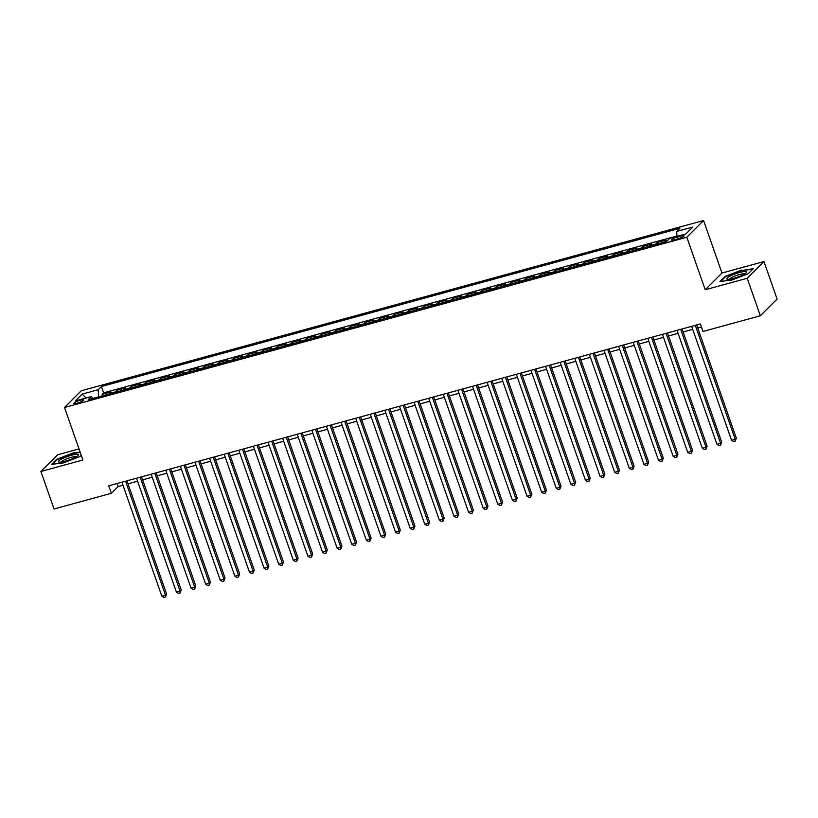 <?xml version="1.0" encoding="UTF-8"?>
<svg xmlns="http://www.w3.org/2000/svg" width="818" height="818" viewBox="0 0 818 818"><rect width="100%" height="100%" fill="white"/><g stroke="black" fill="none" stroke-linecap="round" stroke-linejoin="round"><path stroke-width="1.23" d="M77.332 403.151A5.174 0.951 -19.3 0 0 83.661 400.002A5.174 0.951 -19.3 0 0 80.225 400.268A5.174 0.951 -19.3 0 0 73.896 403.417A5.174 0.951 -19.3 0 0 77.332 403.151M79.019 448.918L57.649 454.767L40.9 471.485L54.039 508.99L111.371 493.305L118.16 486.526L122.976 485.217M703.572 220.523L81.258 390.759L64.51 407.487L686.823 237.24L703.572 220.523L721.967 273.038L705.218 289.756L747.212 278.273L763.961 261.545L721.967 273.038M763.961 261.545L777.1 299.061L760.351 315.779L747.212 278.273M664.011 242.2A6.472 2.27 -105.3 0 1 664.328 241.739L665.975 240.093L657.212 242.486L657.713 243.928M649.41 246.198A6.472 2.27 74.7 0 1 649.717 245.737L651.373 244.091L642.611 246.484L643.112 247.926M634.799 250.196A6.472 2.27 74.7 0 1 635.105 249.735L636.762 248.089L627.999 250.482L628.5 251.924M620.187 254.193A6.472 2.27 74.7 0 1 620.504 253.733L622.15 252.077L613.388 254.48L613.889 255.911M605.586 258.191A6.472 2.27 74.7 0 1 605.893 257.731L607.549 256.075L598.776 258.478L599.287 259.909M590.974 262.189A6.472 2.27 74.7 0 1 591.281 261.719L592.938 260.073L584.175 262.476L584.676 263.907M576.363 266.177A6.472 2.27 74.7 0 1 576.68 265.717L578.326 264.071L569.563 266.464L570.064 267.905M561.761 270.175A6.472 2.27 74.7 0 1 562.068 269.715L563.725 268.069L554.952 270.461L555.463 271.903M547.15 274.173A6.472 2.27 74.7 0 1 547.457 273.713L549.113 272.067L540.35 274.459L540.851 275.901M532.538 278.171A6.472 2.27 74.7 0 1 532.855 277.711L534.502 276.055L525.739 278.457L526.24 279.889M517.937 282.169A6.472 2.27 74.7 0 1 518.244 281.709L519.9 280.053L511.127 282.455L511.639 283.887M503.326 286.167A6.472 2.27 74.7 0 1 503.632 285.697L505.289 284.05L496.526 286.453L497.027 287.885M488.714 290.155A6.472 2.27 74.7 0 1 489.031 289.695L490.677 288.048L481.914 290.441L482.416 291.883M474.113 294.153A6.472 2.27 74.7 0 1 474.42 293.693L476.066 292.046L467.303 294.439L467.804 295.881M459.501 298.151A6.472 2.27 74.7 0 1 459.808 297.691L461.464 296.044L452.702 298.437L453.203 299.879M444.89 302.149A6.472 2.27 74.7 0 1 445.196 301.689L446.853 300.032L438.09 302.435L438.591 303.867M430.278 306.147A6.472 2.27 74.7 0 1 430.595 305.676L432.241 304.03L423.479 306.433L423.98 307.865M415.677 310.145A6.472 2.27 74.7 0 1 415.984 309.674L417.64 308.028L408.867 310.421L409.378 311.863M401.065 314.132A6.472 2.27 74.7 0 1 401.372 313.672L403.029 312.026L394.266 314.419L394.767 315.86M386.454 318.13A6.472 2.27 74.7 0 1 386.771 317.67L388.417 316.024L379.654 318.417L380.155 319.858M371.853 322.128A6.472 2.27 74.7 0 1 372.159 321.668L373.816 320.012L365.043 322.415L365.554 323.856M357.241 326.126A6.472 2.27 74.7 0 1 357.548 325.666L359.204 324.01L350.441 326.413L350.942 327.844M342.63 330.124A6.472 2.27 74.7 0 1 342.946 329.654L344.593 328.008L335.83 330.411L336.331 331.842M328.028 334.112A6.472 2.27 74.7 0 1 328.335 333.652L329.991 332.006L321.218 334.398L321.73 335.84M313.417 338.11A6.472 2.27 74.7 0 1 313.723 337.65L315.38 336.004L306.617 338.396L307.118 339.838M298.805 342.108A6.472 2.27 74.7 0 1 299.122 341.648L300.768 340.002L292.006 342.394L292.507 343.836M284.204 346.106A6.472 2.27 74.7 0 1 284.511 345.646L286.157 343.989L277.394 346.392L277.895 347.824M269.592 350.104A6.472 2.27 74.7 0 1 269.899 349.644L271.556 347.987L262.793 350.39L263.294 351.822M254.981 354.102A6.472 2.27 74.7 0 1 255.288 353.632L256.944 351.985L248.181 354.388L248.682 355.82M240.369 358.09A6.472 2.27 74.7 0 1 240.686 357.63L242.332 355.983L233.57 358.376L234.071 359.818M225.768 362.088A6.472 2.27 74.7 0 1 226.075 361.628L227.731 359.981L218.958 362.374L219.469 363.816M211.156 366.086A6.472 2.27 74.7 0 1 211.463 365.626L213.12 363.979L204.357 366.372L204.858 367.814M196.545 370.084A6.472 2.27 74.7 0 1 196.862 369.624L198.508 367.967L189.745 370.37L190.246 371.801M181.944 374.082A6.472 2.27 74.7 0 1 182.25 373.611L183.907 371.965L175.134 374.368L175.645 375.799M167.332 378.08A6.472 2.27 74.7 0 1 167.639 377.609L169.295 375.963L160.532 378.356L161.034 379.797M152.721 382.067A6.472 2.27 74.7 0 1 153.038 381.607L154.684 379.961L145.921 382.354L146.422 383.795M138.119 386.065A6.472 2.27 74.7 0 1 138.426 385.605L140.082 383.959L131.309 386.352L131.821 387.793M123.508 390.063A6.472 2.27 74.7 0 1 123.815 389.603L125.471 387.947L116.708 390.35L117.209 391.791M760.351 315.779L703.01 331.464L700.382 323.959L108.743 485.81L111.371 493.305M680.729 236.024L677.519 236.903A5.01 0.92 -19.3 0 0 671.384 239.96A5.01 0.92 -19.3 0 0 674.707 239.705L677.918 238.825A5.01 0.92 -19.3 0 0 684.053 235.768A5.01 0.92 -19.3 0 0 680.729 236.024L681.292 237.649M93.058 398.386L91.36 396.566L88.191 399.726L666.68 241.474L669.85 238.314L685.913 233.917L692.795 227.046L676.731 231.443L679.901 228.283L101.401 386.525L98.242 389.695L98.508 396.904M91.36 396.566L75.287 400.953L82.168 394.092L98.242 389.695M676.895 236.003L103.61 392.834L102.097 394.348L102.598 395.779M108.896 394.061A6.472 2.27 74.7 0 1 109.213 393.601L110.859 391.945L102.097 394.348M114.745 392.456A6.472 2.27 -105.3 0 1 115.052 391.996L116.708 390.35M129.346 388.468A6.472 2.27 -105.3 0 1 129.663 387.998L131.309 386.352M143.958 384.47A6.472 2.27 -105.3 0 1 144.265 384.01L145.921 382.354M158.569 380.472A6.472 2.27 -105.3 0 1 158.876 380.012L160.532 378.356M173.171 376.474A6.472 2.27 -105.3 0 1 173.488 376.014L175.134 374.368M187.782 372.476A6.472 2.27 -105.3 0 1 188.099 372.016L189.745 370.37M202.394 368.489A6.472 2.27 -105.3 0 1 202.7 368.018L204.357 366.372M217.005 364.491A6.472 2.27 -105.3 0 1 217.312 364.03L218.958 362.374M231.606 360.493A6.472 2.27 -105.3 0 1 231.923 360.032L233.57 358.376M246.218 356.495A6.472 2.27 -105.3 0 1 246.525 356.034L248.181 354.388M260.83 352.497A6.472 2.27 -105.3 0 1 261.136 352.037L262.793 350.39M275.431 348.499A6.472 2.27 -105.3 0 1 275.748 348.039L277.394 346.392M290.042 344.511A6.472 2.27 -105.3 0 1 290.349 344.041L292.006 342.394M304.654 340.513A6.472 2.27 -105.3 0 1 304.961 340.053L306.617 338.396M319.255 336.515A6.472 2.27 -105.3 0 1 319.572 336.055L321.218 334.398M333.867 332.517A6.472 2.27 -105.3 0 1 334.173 332.057L335.83 330.411M348.478 328.519A6.472 2.27 -105.3 0 1 348.785 328.059L350.441 326.413M363.08 324.521A6.472 2.27 -105.3 0 1 363.396 324.061L365.043 322.415M377.691 320.533A6.472 2.27 -105.3 0 1 377.998 320.063L379.654 318.417M392.303 316.535A6.472 2.27 -105.3 0 1 392.609 316.075L394.266 314.419M406.914 312.537A6.472 2.27 -105.3 0 1 407.221 312.077L408.867 310.421M421.515 308.539A6.472 2.27 -105.3 0 1 421.832 308.079L423.479 306.433M436.127 304.541A6.472 2.27 -105.3 0 1 436.434 304.081L438.09 302.435M450.738 300.554A6.472 2.27 -105.3 0 1 451.045 300.083L452.702 298.437M465.34 296.556A6.472 2.27 -105.3 0 1 465.657 296.096L467.303 294.439M479.951 292.558A6.472 2.27 -105.3 0 1 480.258 292.098L481.914 290.441M494.563 288.56A6.472 2.27 -105.3 0 1 494.87 288.1L496.526 286.453M509.164 284.562A6.472 2.27 -105.3 0 1 509.481 284.102L511.127 282.455M523.776 280.564A6.472 2.27 -105.3 0 1 524.082 280.104L525.739 278.457M538.387 276.576A6.472 2.27 -105.3 0 1 538.694 276.106L540.35 274.459M552.988 272.578A6.472 2.27 -105.3 0 1 553.305 272.118L554.952 270.461M567.6 268.58A6.472 2.27 -105.3 0 1 567.907 268.12L569.563 266.464M582.212 264.582A6.472 2.27 -105.3 0 1 582.518 264.122L584.175 262.476M596.823 260.584A6.472 2.27 -105.3 0 1 597.13 260.124L598.776 258.478M611.424 256.586A6.472 2.27 -105.3 0 1 611.741 256.126L613.388 254.48M626.036 252.598A6.472 2.27 -105.3 0 1 626.343 252.128L627.999 250.482M640.647 248.6A6.472 2.27 -105.3 0 1 640.954 248.14L642.611 246.484M655.249 244.602A6.472 2.27 -105.3 0 1 655.566 244.142L657.212 242.486M40.9 471.485L82.894 459.992L64.51 407.487M705.218 289.756L686.823 237.24M128.017 483.837L137.577 481.219M142.629 479.839L152.189 477.221M157.24 475.841L166.8 473.223M171.841 471.843L181.402 469.235M186.453 467.855L196.013 465.238M201.064 463.857L210.625 461.24M215.666 459.859L225.236 457.242M230.277 455.861L239.838 453.244M244.889 451.863L254.449 449.246M259.49 447.865L269.061 445.258M274.102 443.877L283.662 441.26M288.713 439.879L298.273 437.262M303.325 435.882L312.885 433.264M317.926 431.884L327.486 429.266M332.537 427.886L342.098 425.268M347.149 423.888L356.709 421.28M361.75 419.9L371.311 417.282M376.362 415.902L385.922 413.284M390.973 411.904L400.534 409.286M405.575 407.906L415.145 405.288M420.186 403.908L429.747 401.29M434.798 399.91L444.358 397.303M449.399 395.922L458.97 393.305M464.01 391.924L473.571 389.307M478.622 387.926L488.182 385.309M493.223 383.928L502.794 381.311M507.835 379.93L517.395 377.323M522.446 375.943L532.007 373.325M537.058 371.945L546.618 369.327M551.659 367.947L561.22 365.329M566.271 363.949L575.831 361.331M580.882 359.951L590.443 357.333M595.484 355.953L605.054 353.345M610.095 351.965L619.655 349.347M624.707 347.967L634.267 345.349M639.308 343.969L648.879 341.351M653.919 339.971L663.48 337.353M668.531 335.973L678.091 333.355M683.132 331.975L692.703 329.368M697.744 327.987L701.435 326.975M117.107 483.52L118.16 486.526M676.915 236.382L676.731 231.443M103.61 392.834L101.401 386.525M82.168 394.092L86.043 398.018M741.64 270.073L725.024 276.443L719.983 281.474L731.558 280.145L748.173 273.764L753.214 268.733L741.793 270.502M80.133 452.109L73.313 452.896L56.687 459.266L51.646 464.307L63.221 462.968L79.837 456.587L81.227 455.207M725.208 276.975L725.024 276.443M56.882 459.808L56.687 459.266M695.3 325.349L735.208 439.317L731.558 440.309L691.65 326.351M696.691 324.971L736.333 438.182L735.208 439.317L735.137 441.229L733.674 441.628L731.558 440.309M736.333 438.182L735.137 441.229M733.756 278.345A10.511 1.922 -19.3 0 0 746.302 272.701A10.511 1.922 -19.3 0 0 739.646 272.466A10.511 1.922 -19.3 0 0 729.359 276.504A10.511 1.922 -19.3 0 0 727.519 279.275A10.511 1.922 -19.3 0 0 733.756 278.345M744.574 273.989A7.955 1.462 -19.3 0 0 739.411 274.551A7.955 1.462 -19.3 0 0 729.666 279.214M720.801 281.382L725.484 276.699L741.589 270.523L752.703 269.245M75.123 457.446A10.511 1.922 -19.3 0 0 77.966 455.524A10.511 1.922 -19.3 0 0 73.518 454.757A10.511 1.922 -19.3 0 0 61.616 459.01A10.511 1.922 -19.3 0 0 59.182 462.109A10.511 1.922 -19.3 0 0 75.123 457.446M76.248 456.822A7.955 1.462 -19.3 0 0 71.207 457.334A7.955 1.462 -19.3 0 0 63.743 460.186A7.955 1.462 -19.3 0 0 61.34 462.037M52.464 464.205L57.158 459.522L73.262 453.346L80.287 452.538M680.688 329.347L720.597 443.305L716.946 444.307L677.038 330.349M682.079 328.969L721.732 442.18L720.597 443.305L720.525 445.217L719.063 445.616L716.946 444.307M721.732 442.18L720.525 445.217M666.077 333.345L705.985 447.303L702.335 448.305L662.427 334.347M667.478 332.967L707.12 446.178L705.985 447.303L705.914 449.215L704.451 449.614L702.335 448.305M707.12 446.178L705.914 449.215M651.476 337.343L691.384 451.301L687.723 452.303L647.815 338.345M652.866 336.965L692.509 450.176L691.384 451.301L691.302 453.213L689.85 453.612L687.723 452.303M692.509 450.176L691.302 453.213M636.864 341.341L676.772 455.299L673.122 456.301L633.214 342.333M638.255 340.953L677.907 454.164L676.772 455.299L676.701 457.211L675.239 457.61L673.122 456.301M677.907 454.164L676.701 457.211M622.253 345.339L662.161 459.297L658.51 460.289L618.602 346.331M623.653 344.951L663.296 458.162L662.161 459.297L662.089 461.209L660.627 461.608L658.51 460.289M663.296 458.162L662.089 461.209M607.651 349.327L647.559 463.295L643.899 464.287L603.991 350.329M609.042 348.949L648.684 462.16L647.559 463.295L647.478 465.207L646.026 465.606L643.899 464.287M648.684 462.16L647.478 465.207M593.04 353.325L632.948 467.282L629.298 468.285L589.389 354.327M594.43 352.947L634.083 466.158L632.948 467.282L632.876 469.195L631.414 469.593L629.298 468.285M634.083 466.158L632.876 469.195M578.428 357.323L618.336 471.28L614.686 472.283L574.778 358.325M579.819 356.945L619.471 470.156L618.336 471.28L618.265 473.193L616.803 473.591L614.686 472.283M619.471 470.156L618.265 473.193M563.817 361.321L603.725 475.278L600.075 476.281L560.166 362.323M565.218 360.942L604.86 474.154L603.725 475.278L603.653 477.191L602.191 477.589L600.075 476.281M604.86 474.154L603.653 477.191M549.215 365.319L589.124 479.276L585.473 480.278L545.565 366.311M550.606 364.93L590.248 478.141L589.124 479.276L589.052 481.189L587.59 481.587L585.473 480.278M590.248 478.141L589.052 481.189M534.604 369.317L574.512 483.274L570.862 484.266L530.954 370.309M535.995 368.928L575.647 482.139L574.512 483.274L574.44 485.186L572.978 485.585L570.862 484.266M575.647 482.139L574.44 485.186M519.992 373.305L559.901 487.272L556.25 488.264L516.342 374.307M521.393 372.926L561.036 486.137L559.901 487.272L559.829 489.174L558.367 489.583L556.25 488.264M561.036 486.137L559.829 489.174M505.391 377.303L545.299 491.26L541.649 492.262L501.741 378.305M506.782 376.924L546.424 490.135L545.299 491.26L545.228 493.172L543.765 493.571L541.649 492.262M546.424 490.135L545.228 493.172M490.78 381.3L530.688 495.258L527.037 496.26L487.129 382.303M492.17 380.922L531.823 494.133L530.688 495.258L530.616 497.17L529.154 497.569L527.037 496.26M531.823 494.133L530.616 497.17M476.168 385.298L516.076 499.256L512.426 500.258L472.518 386.3M477.569 384.92L517.211 498.131L516.076 499.256L516.005 501.168L514.542 501.567L512.426 500.258M517.211 498.131L516.005 501.168M461.567 389.296L501.475 503.254L497.814 504.256L457.906 390.288M462.957 388.908L502.6 502.119L501.475 503.254L501.393 505.166L499.941 505.565L497.814 504.256M502.6 502.119L501.393 505.166M446.955 393.284L486.863 507.252L483.213 508.244L443.305 394.286M448.346 392.906L487.998 506.117L486.863 507.252L486.792 509.164L485.33 509.563L483.213 508.244M487.998 506.117L486.792 509.164M432.344 397.282L472.252 511.24L468.602 512.242L428.693 398.284M433.744 396.904L473.387 510.115L472.252 511.24L472.18 513.152L470.718 513.551L468.602 512.242M473.387 510.115L472.18 513.152M417.742 401.28L457.651 515.238L453.99 516.24L414.082 402.282M419.133 400.902L458.775 514.113L457.651 515.238L457.569 517.15L456.117 517.549L453.99 516.24M458.775 514.113L457.569 517.15M403.131 405.278L443.039 519.236L439.389 520.238L399.481 406.28M404.521 404.9L444.174 518.111L443.039 519.236L442.967 521.148L441.505 521.547L439.389 520.238M444.174 518.111L442.967 521.148M388.519 409.276L428.428 523.234L424.777 524.236L384.869 410.268M389.92 408.888L429.562 522.099L428.428 523.234L428.356 525.146L426.894 525.545L424.777 524.236M429.562 522.099L428.356 525.146M373.918 413.274L413.816 527.232L410.166 528.224L370.257 414.266M375.309 412.885L414.951 526.097L413.816 527.232L413.744 529.144L412.282 529.543L410.166 528.224M414.951 526.097L413.744 529.144M359.306 417.262L399.215 531.23L395.564 532.221L355.656 418.264M360.697 416.883L400.339 530.095L399.215 531.23L399.143 533.142L397.681 533.54L395.564 532.221M400.339 530.095L399.143 533.142M344.695 421.26L384.603 535.217L380.953 536.219L341.045 422.262M346.086 420.881L385.738 534.093L384.603 535.217L384.532 537.129L383.069 537.528L380.953 536.219M385.738 534.093L384.532 537.129M330.083 425.258L369.992 539.215L366.341 540.217L326.433 426.26M331.484 424.879L371.127 538.091L369.992 539.215L369.92 541.127L368.458 541.526L366.341 540.217M371.127 538.091L369.92 541.127M315.482 429.256L355.39 543.213L351.74 544.215L311.832 430.258M316.873 428.877L356.515 542.089L355.39 543.213L355.319 545.125L353.857 545.524L351.74 544.215M356.515 542.089L355.319 545.125M300.871 433.254L340.779 547.211L337.128 548.213L297.22 434.246M302.261 432.865L341.914 546.076L340.779 547.211L340.707 549.123L339.245 549.522L337.128 548.213M341.914 546.076L340.707 549.123M286.259 437.252L326.167 551.209L322.517 552.201L282.609 438.243M287.66 436.863L327.302 550.074L326.167 551.209L326.096 553.121L324.634 553.52L322.517 552.201M327.302 550.074L326.096 553.121M271.658 441.239L311.566 555.207L307.905 556.199L268.007 442.241M273.048 440.861L312.691 554.072L311.566 555.207L311.494 557.109L310.032 557.518L307.905 556.199M312.691 554.072L311.494 557.109M257.046 445.237L296.954 559.195L293.304 560.197L253.396 446.239M258.437 444.859L298.089 558.07L296.954 559.195L296.883 561.107L295.421 561.506L293.304 560.197M298.089 558.07L296.883 561.107M242.435 449.235L282.343 563.193L278.693 564.195L238.784 450.237M243.836 448.857L283.478 562.068L282.343 563.193L282.271 565.105L280.809 565.504L278.693 564.195M283.478 562.068L282.271 565.105M227.833 453.233L267.742 567.191L264.081 568.193L224.173 454.235M229.224 452.855L268.866 566.066L267.742 567.191L267.66 569.103L266.208 569.502L264.081 568.193M268.866 566.066L267.66 569.103M213.222 457.231L253.13 571.189L249.48 572.191L209.572 458.223M214.613 456.843L254.265 570.054L253.13 571.189L253.059 573.101L251.596 573.5L249.48 572.191M254.265 570.054L253.059 573.101M198.61 461.219L238.519 575.187L234.868 576.179L194.96 462.221M200.011 460.841L239.654 574.052L238.519 575.187L238.447 577.099L236.985 577.498L234.868 576.179M239.654 574.052L238.447 577.099M184.009 465.217L223.917 579.175L220.257 580.177L180.349 466.219M185.4 464.839L225.042 578.05L223.917 579.175L223.835 581.087L222.384 581.486L220.257 580.177M225.042 578.05L223.835 581.087M169.398 469.215L209.306 583.173L205.655 584.175L165.747 470.217M170.788 468.837L210.441 582.048L209.306 583.173L209.234 585.085L207.772 585.484L205.655 584.175M210.441 582.048L209.234 585.085M154.786 473.213L194.694 587.171L191.044 588.173L151.136 474.215M156.177 472.835L195.829 586.046L194.694 587.171L194.623 589.083L193.16 589.481L191.044 588.173M195.829 586.046L194.623 589.083M140.175 477.211L180.083 591.169L176.432 592.171L136.524 478.203M141.575 476.822L181.218 590.034L180.083 591.169L180.011 593.081L178.549 593.479L176.432 592.171M181.218 590.034L180.011 593.081M125.573 481.209L165.481 595.167L161.831 596.158L121.923 482.201M126.964 480.82L166.606 594.032L165.481 595.167L165.41 597.079L163.948 597.477L161.831 596.158M166.606 594.032L165.41 597.079M664.328 241.739L667.202 240.952M109.213 393.601L115.052 391.996M123.815 389.603L129.663 387.998M138.426 385.605L144.265 384.01M153.038 381.607L158.876 380.012M167.639 377.609L173.488 376.014M182.25 373.611L188.099 372.016M196.862 369.624L202.7 368.018M211.463 365.626L217.312 364.03M226.075 361.628L231.923 360.032M240.686 357.63L246.525 356.034M255.288 353.632L261.136 352.037M269.899 349.644L275.748 348.039M284.511 345.646L290.349 344.041M299.122 341.648L304.961 340.053M313.723 337.65L319.572 336.055M328.335 333.652L334.173 332.057M342.946 329.654L348.785 328.059M357.548 325.666L363.396 324.061M372.159 321.668L377.998 320.063M386.771 317.67L392.609 316.075M401.372 313.672L407.221 312.077M415.984 309.674L421.832 308.079M430.595 305.676L436.434 304.081M445.196 301.689L451.045 300.083M459.808 297.691L465.657 296.096M474.42 293.693L480.258 292.098M489.031 289.695L494.87 288.1M503.632 285.697L509.481 284.102M518.244 281.709L524.082 280.104M532.855 277.711L538.694 276.106M547.457 273.713L553.305 272.118M562.068 269.715L567.907 268.12M576.68 265.717L582.518 264.122M591.281 261.719L597.13 260.124M605.893 257.731L611.741 256.126M620.504 253.733L626.343 252.128M635.105 249.735L640.954 248.14M649.717 245.737L655.566 244.142M678.163 238.764L677.519 236.903"/></g></svg>
